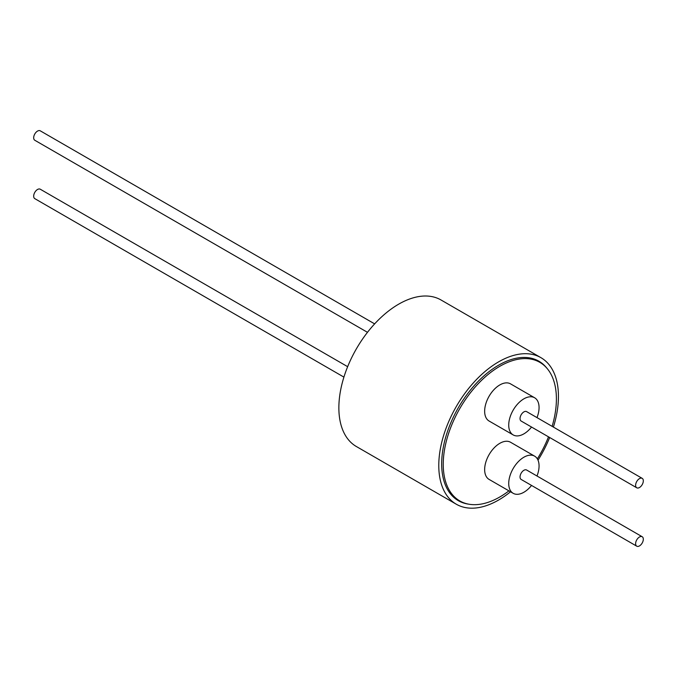 <?xml version="1.0" encoding="UTF-8"?>
<svg xmlns="http://www.w3.org/2000/svg" width="677" height="677" viewBox="0 0 677 677"><rect width="100%" height="100%" fill="white"/><g stroke="black" fill="none" stroke-linecap="round" stroke-linejoin="round"><path stroke-width="1.02" d="M508.935 490.859A80.021 46.197 -60 0 1 459.81 500.938A80.021 46.197 -60 0 1 443.24 464.304A80.021 46.197 -60 0 1 478.165 383.774A80.021 46.197 -60 0 1 539.831 362.339A80.021 46.197 -60 0 1 556.401 398.973A80.021 46.197 -60 0 1 552.127 426.349M536.996 475.999A21.452 12.389 120 0 0 534.627 456.154A21.452 12.389 120 0 0 516.805 463.339A21.452 12.389 120 0 0 513.174 493.313A21.452 12.389 120 0 0 530.988 486.12A21.452 12.389 120 0 0 531.547 485.443M534.627 456.154L510.543 442.25A21.452 12.389 120 0 0 492.729 449.443A21.452 12.389 120 0 0 489.09 479.409L513.174 493.313M536.996 417.616A21.452 12.389 120 0 0 534.627 397.771A21.452 12.389 120 0 0 515.679 406.361A21.452 12.389 120 0 0 513.174 434.922A21.452 12.389 120 0 0 531.547 427.052M534.627 397.771L510.543 383.867A21.452 12.389 120 0 0 491.604 392.465A21.452 12.389 120 0 0 489.09 421.026L513.174 434.922M636.744 546.178L521.172 479.451A5.45 3.148 -60 0 1 520.892 473.68A5.45 3.148 -60 0 1 526.621 470.016L642.194 536.734A5.45 3.148 -60 0 1 642.473 542.505A5.45 3.148 -60 0 1 636.744 546.178A5.45 3.148 -60 0 1 636.465 540.407A5.45 3.148 -60 0 1 642.194 536.734M636.744 487.787L521.172 421.06A5.45 3.148 -60 0 1 520.215 417.15A5.45 3.148 -60 0 1 526.621 411.624L642.194 478.351A5.45 3.148 -60 0 1 643.15 482.261A5.45 3.148 -60 0 1 636.744 487.787A5.45 3.148 -60 0 1 635.788 483.877A5.45 3.148 -60 0 1 642.194 478.351M546.948 368.271A80.529 46.493 120 0 0 538.884 361.205A80.529 46.493 120 0 0 498.619 365.191A80.529 46.493 120 0 0 446.008 436.157A80.529 46.493 120 0 0 458.354 500.684A80.529 46.493 120 0 0 468.509 504.137M553.397 427.085A84.617 48.854 120 0 0 540.923 357.659L440.998 299.97A84.617 48.854 120 0 0 398.694 304.159A84.617 48.854 120 0 0 343.417 378.731A84.617 48.854 120 0 0 356.39 446.532L456.306 504.221A84.617 48.854 120 0 0 498.619 500.032A84.617 48.854 120 0 0 510.517 491.781M540.923 357.659A84.617 48.854 120 0 0 498.619 361.856A84.617 48.854 120 0 0 443.333 436.42A84.617 48.854 120 0 0 456.306 504.221M367.484 332.331L34.806 140.266A5.45 3.148 -60 0 1 33.85 136.356A5.45 3.148 -60 0 1 40.256 130.822L374.635 323.877M343.908 377.106L34.806 198.649A5.45 3.148 -60 0 1 34.527 192.877A5.45 3.148 -60 0 1 40.256 189.213L347.648 366.68M538.02 460.182A84.617 48.854 120 0 0 549.665 437.511M548.497 436.843A80.021 46.197 -60 0 1 537.352 458.871M534.094 359.03L539.831 362.339M454.081 497.629L459.81 500.938"/></g></svg>
